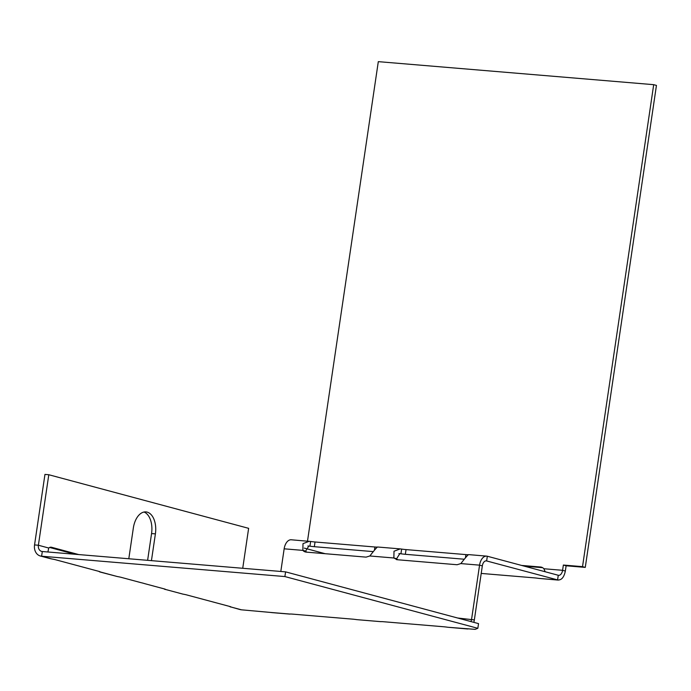 <?xml version="1.0" encoding="UTF-8"?>
<svg xmlns="http://www.w3.org/2000/svg" width="691" height="691" viewBox="0 0 691 691"><rect width="100%" height="100%" fill="white"/><g stroke="black" fill="none" stroke-linecap="round" stroke-linejoin="round"><path stroke-width="1.04" d="M521.575 565.428L540.526 567.009A7.454 5.977 -75 0 1 541.373 567.156A7.454 5.977 -75 0 1 543.877 568.745L562.586 570.308L563.364 565.048L566.119 565.791L565.342 571.051L562.586 570.308A5.96 3.533 -85.2 0 1 558.648 575.327A5.96 3.533 -85.2 0 1 558.276 575.266L487.328 556.238A10.736 6.357 94.8 0 0 486.663 556.125A10.736 6.357 94.8 0 0 479.563 565.152L471.59 619.171A5.96 3.533 -85.2 0 1 470.908 621.563M566.119 565.791L585.277 567.389L582.522 566.655L653.695 84.673L378.305 61.646L307.495 541.139M563.364 565.048L582.522 566.655M473.81 622.341A10.736 6.357 -85.2 0 0 474.346 619.913L482.327 565.894A5.96 3.533 94.8 0 1 486.265 560.876A5.96 3.533 94.8 0 1 486.637 560.945L558.25 580.086L538.868 578.402L557.577 579.965C561.438 580.354 564.029 577.374 565.342 571.051M524.339 566.162L542.634 567.691M585.277 567.389L656.45 85.408L653.695 84.673M543.877 568.745L545.19 571.759M373.287 551.617L314.345 546.693L315.036 541.986A7.454 0.639 8.4 0 1 310.63 541.468L291.257 539.783A10.736 6.357 -85.2 0 0 284.156 548.818L280.814 571.466M315.036 541.986L374.902 546.996A7.454 0.639 8.4 0 0 377.536 547.073M468.541 554.683A7.454 0.639 8.4 0 1 465.907 554.605L406.04 549.595A7.454 0.639 8.4 0 1 401.635 549.077L400.219 548.896L394.008 551.245L393.87 557.991L397.213 559.727L457.079 564.737L460.854 563.588C465.484 557.62 468.066 554.648 468.619 554.674M464.292 559.226L405.341 554.303A7.454 0.639 8.4 0 1 400.935 553.776L401.635 549.077M314.345 546.693A7.454 0.639 8.4 0 1 309.939 546.166L310.63 541.468M304.316 548.11L325.167 553.707M538.868 578.402A7.454 0.639 8.4 0 0 534.463 577.875L481.212 573.426M468.705 554.623L486.663 556.125M307.901 545.994L309.939 546.166L308.825 546.037L305.629 551.116L302.865 550.382L302.995 543.653L309.223 541.286M377.701 547.013L400.219 548.896M377.623 547.065C377.061 547.047 374.47 550.027 369.858 555.979L366.083 557.127L306.217 552.118A7.454 5.977 -75 0 1 305.37 551.971A7.454 5.977 -75 0 1 302.865 550.382L284.156 548.818M398.897 553.603L400.935 553.776L399.821 553.646L396.625 558.725L393.87 557.991L369.858 555.979M396.366 559.58L397.213 559.727M450.938 616.208L449.772 615.897M305.629 551.124A7.454 5.977 -75 0 0 306.873 552.169M396.625 558.734A7.454 5.977 -75 0 0 397.869 559.779M468.628 628.81A10.736 6.357 -85.2 0 1 467.254 628.948A10.736 6.357 -85.2 0 1 466.58 628.827L466.606 628.646M380.966 621.658L356.876 619.654L380.888 621.667A7.454 0.639 8.4 0 1 383.6 621.736L443.467 626.737A7.454 0.639 8.4 0 1 447.872 627.264L475.149 629.354L477.835 628.309L478.526 623.61L285.582 571.863L42.306 551.522A5.96 4.777 105 0 1 41.624 551.401A5.96 4.777 105 0 1 38.385 545.242L48.741 548.023L47.895 551.988M289.805 614.1L271.839 612.606A10.736 6.357 94.8 0 1 271.174 612.494L289.961 614.049M467.254 628.948L447.872 627.264M98.381 571.232L100.16 571.923A7.454 0.639 8.4 0 0 98.77 571.336L55.703 559.788A7.454 0.639 8.4 0 0 51.972 559.002L41.607 556.22L284.891 576.562L477.835 628.309M99.625 571.898L117.435 576.562A7.454 0.639 8.4 0 1 121.167 577.339L140.757 582.599A19.08 1.632 8.4 0 1 144.644 583.636L164.233 588.896A7.454 0.639 8.4 0 1 165.624 589.483L182.899 594.113A7.454 0.639 8.4 0 1 186.63 594.899L229.697 606.448A7.454 0.639 8.4 0 1 231.088 607.035L240.226 609.6A10.736 8.603 105 0 0 241.444 609.816L231.088 607.035M271.174 612.494L241.444 609.816M289.883 614.057A7.454 0.639 8.4 0 1 292.604 614.126L352.47 619.127A7.454 0.639 8.4 0 1 356.876 619.654M284.891 576.562L285.582 571.863M51.972 559.002L49.916 558.57M42.306 551.522L41.607 556.22A10.736 8.603 105 0 1 40.389 556.013A10.736 8.603 105 0 1 34.55 544.923L38.385 545.242L48.793 474.734L248.63 528.33L242.731 568.278M163.845 588.792L165.089 589.458M229.308 606.344L230.552 607.009M147.615 560.323L151.562 533.564L155.397 533.884A19.08 11.298 94.8 0 0 145.965 511.91A19.08 11.298 94.8 0 0 133.346 527.967L128.802 558.751M155.397 533.884L151.441 560.643M50.581 547.186L51.514 547.263A7.454 4.414 94.8 0 0 51.048 547.186A7.454 4.414 94.8 0 0 48.741 548.023M51.514 547.263L78.731 554.571M49.605 547.462L74.904 554.242M48.793 474.734L44.958 474.415L34.55 544.923M151.562 533.564A19.08 11.298 94.8 0 0 144.022 512.022M557.577 579.965L558.276 575.266M542.185 567.449L540.526 567.009M485.885 560.876L486.637 560.945L487.328 556.238M482.327 565.894L479.563 565.152L460.854 563.588M374.444 550.105L374.902 546.996M405.341 554.303L406.04 549.595M465.449 557.715L465.907 554.605M474.346 619.913L457.641 618.004M117.435 576.562L100.16 571.923M182.899 594.113L165.624 589.483M40.389 556.013L50.063 558.604"/></g></svg>
